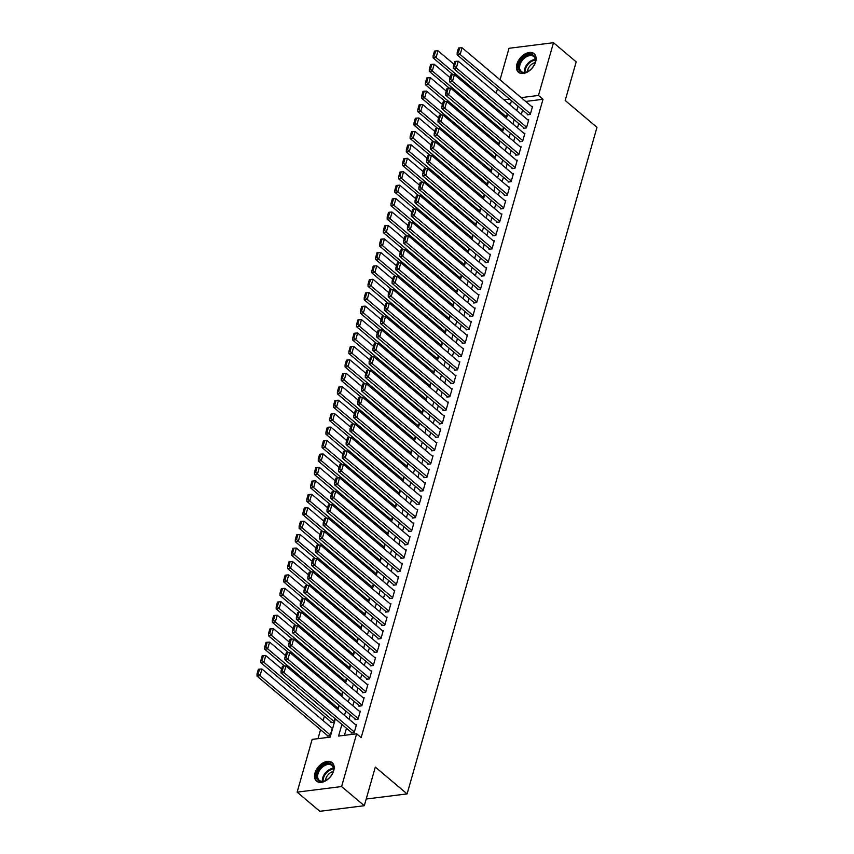 <?xml version="1.0" encoding="UTF-8"?>
<svg xmlns="http://www.w3.org/2000/svg" width="854" height="854" viewBox="0 0 854 854"><rect width="100%" height="100%" fill="white"/><g stroke="black" fill="none" stroke-linecap="round" stroke-linejoin="round"><path stroke-width="1.28" d="M535.65 61.787A12.127 7.814 130.2 0 1 527.964 71.715A12.127 7.814 130.2 0 1 518.453 72.238A12.127 7.814 130.2 0 1 516.905 64.146A12.127 7.814 130.2 0 1 524.591 54.218A12.127 7.814 130.2 0 1 534.092 53.695A12.127 7.814 130.2 0 1 535.65 61.787M333.711 770.692A12.127 7.814 130.2 0 1 326.025 780.62A12.127 7.814 130.2 0 1 316.524 781.143A12.127 7.814 130.2 0 1 314.966 773.051A12.127 7.814 130.2 0 1 322.652 763.124A12.127 7.814 130.2 0 1 332.153 762.611A12.127 7.814 130.2 0 1 333.711 770.692M500.038 79.806L509.016 48.294L553.488 42.7L576.194 61.862L565.188 100.494L596.978 127.321L407.102 793.9L375.312 767.073L364.306 805.706L319.834 811.3L297.128 792.138L312.148 739.393L330.178 737.13L335.376 718.897M324.371 716.25L323.132 720.627M320.549 729.69L317.998 738.657M496.206 93.246L497.455 88.88M527.462 114.19L527.27 114.863L530.27 114.489L532.565 106.419L531.711 106.536M523.63 127.63L523.438 128.303L526.438 127.929L528.743 119.859L527.879 119.966M519.798 141.07L519.606 141.743L522.616 141.369L524.911 133.299L524.057 133.405M515.976 154.51L515.784 155.182L518.784 154.809L521.079 146.739L520.225 146.845M512.144 167.95L511.952 168.622L514.962 168.238L517.257 160.178L516.392 160.285M508.311 181.39L508.13 182.062L511.13 181.678L513.425 173.618L512.571 173.725M504.49 194.829L504.298 195.502L507.297 195.118L509.603 187.058L508.738 187.165M500.657 208.269L500.465 208.942L503.476 208.557L505.771 200.498L504.906 200.605M496.836 221.709L496.644 222.382L499.643 221.997L501.938 213.938L501.084 214.044M493.004 235.138L492.811 235.811L495.822 235.437L498.117 227.377L497.252 227.484M489.171 248.578L488.979 249.251L491.989 248.877L494.285 240.817L493.431 240.924M485.35 262.018L485.157 262.69L488.157 262.317L490.463 254.257L489.598 254.364M481.517 275.458L481.325 276.13L484.335 275.757L486.631 267.686L485.766 267.804M477.696 288.898L477.503 289.57L480.503 289.196L482.798 281.126L481.944 281.244M473.863 302.337L473.671 303.01L476.681 302.636L478.977 294.566L478.112 294.673M470.031 315.777L469.839 316.45L472.849 316.076L475.144 308.006L474.29 308.113M466.209 329.217L466.017 329.89L469.017 329.516L471.312 321.446L470.458 321.552M462.377 342.657L462.185 343.329L465.195 342.945L467.49 334.885L466.626 334.992M458.555 356.097L458.363 356.769L461.363 356.385L463.658 348.325L462.804 348.432M454.723 369.536L454.531 370.209L457.53 369.825L459.836 361.765L458.972 361.872M450.891 382.976L450.698 383.649L453.709 383.265L456.004 375.205L455.139 375.312M447.069 396.416L446.877 397.089L449.877 396.704L452.172 388.645L451.318 388.751M443.237 409.845L443.045 410.518L446.055 410.144L448.35 402.085L447.485 402.191M439.404 423.285L439.223 423.958L442.223 423.584L444.518 415.524L443.664 415.631M435.583 436.725L435.391 437.397L438.39 437.024L440.696 428.964L439.831 429.071M431.75 450.165L431.558 450.837L434.569 450.464L436.864 442.393L435.999 442.511M427.929 463.605L427.737 464.277L430.736 463.903L433.031 455.833L432.177 455.94M424.096 477.044L423.904 477.717L426.915 477.343L429.21 469.273L428.345 469.38M420.264 490.484L420.072 491.157L423.082 490.783L425.377 482.713L424.523 482.82M416.442 503.924L416.25 504.597L419.25 504.212L421.545 496.153L420.691 496.259M412.61 517.364L412.418 518.036L415.428 517.652L417.723 509.592L416.859 509.699M408.788 530.804L408.596 531.476L411.596 531.092L413.891 523.032L413.037 523.139M404.956 544.244L404.764 544.916L407.764 544.532L410.069 536.472L409.205 536.579M401.124 557.683L400.932 558.356L403.942 557.972L406.237 549.912L405.383 550.019M397.302 571.123L397.11 571.785L400.11 571.411L402.405 563.352L401.551 563.459M393.47 584.552L393.278 585.225L396.288 584.851L398.583 576.792L397.718 576.898M389.637 597.992L389.456 598.665L392.456 598.291L394.751 590.231L393.897 590.338M385.816 611.432L385.624 612.104L388.623 611.731L390.929 603.671L390.064 603.778M381.984 624.872L381.791 625.544L384.802 625.171L387.097 617.1L386.232 617.218M378.162 638.312L377.97 638.984L380.969 638.611L383.265 630.54L382.411 630.647M374.33 651.751L374.137 652.424L377.148 652.05L379.443 643.98L378.578 644.087M370.497 665.191L370.305 665.864L373.315 665.49L375.611 657.42L374.757 657.527M366.676 678.631L366.483 679.304L369.483 678.919L371.789 670.86L370.924 670.966M362.843 692.071L362.651 692.743L365.661 692.359L367.957 684.3L367.092 684.406M359.022 705.511L358.829 706.183L361.829 705.799L364.124 697.739L363.27 697.846M355.189 718.951L354.997 719.623L358.007 719.239L360.303 711.179L359.438 711.286M327.317 735.411L327.125 736.084L330.135 735.7L332.43 727.64L331.576 727.747M331.149 721.972L330.957 722.644L333.967 722.26L335.014 718.588M510.724 103.345L508.504 103.622M336.903 708.937L337.789 708.82L338.835 705.148M340.725 695.498L341.621 695.391L342.667 691.708M344.557 682.058L345.443 681.951L346.489 678.268M348.389 668.618L349.275 668.511L350.321 664.828M352.211 655.178L353.108 655.071L354.154 651.399M356.043 641.738L356.929 641.632L357.975 637.959M359.865 628.298L360.762 628.192L361.808 624.52M363.697 614.859L364.583 614.752L365.64 611.08M367.53 601.429L368.416 601.312L369.462 597.64M371.351 587.99L372.248 587.872L373.294 584.2M375.184 574.55L376.07 574.432L377.116 570.76M379.005 561.11L379.902 560.993L380.948 557.32M382.838 547.67L383.734 547.553L384.78 543.881M386.67 534.23L387.556 534.113L388.602 530.441M390.491 520.791L391.388 520.684L392.434 517.001M394.324 507.351L395.21 507.244L396.256 503.561M398.156 493.911L399.042 493.804L400.088 490.132M401.978 480.471L402.874 480.364L403.921 476.692M405.81 467.031L406.696 466.924L407.742 463.252M409.632 453.591L410.528 453.485L411.575 449.812M413.464 440.162L414.35 440.045L415.407 436.373M417.296 426.722L418.182 426.605L419.229 422.933M421.118 413.283L422.015 413.165L423.061 409.493M424.95 399.843L425.836 399.725L426.883 396.053M428.772 386.403L429.669 386.286L430.715 382.613M432.604 372.963L433.501 372.846L434.547 369.174M436.437 359.523L437.323 359.406L438.369 355.734M440.258 346.083L441.155 345.977L442.201 342.294M444.091 332.644L444.977 332.537L446.023 328.854M447.923 319.204L448.809 319.097L449.855 315.425M451.745 305.764L452.641 305.657L453.687 301.985M455.577 292.324L456.463 292.217L457.509 288.545M459.399 278.884L460.295 278.778L461.341 275.105M463.231 265.455L464.117 265.338L465.163 261.666M467.063 252.015L467.949 251.898L468.995 248.226M470.885 238.576L471.782 238.458L472.828 234.786M474.717 225.136L475.603 225.018L476.649 221.346M478.539 211.696L479.436 211.578L480.482 207.906M482.371 198.256L483.257 198.139L484.314 194.466M486.204 184.816L487.09 184.699L488.136 181.027M490.025 171.376L490.922 171.27L491.968 167.587M493.858 157.937L494.744 157.83L495.79 154.147M497.679 144.497L498.576 144.39L499.622 140.718M501.511 131.057L502.408 130.95L503.454 127.278M505.344 117.617L506.23 117.51L507.276 113.838M341.91 724.416L338.59 736.063L356.62 733.799L361.167 737.632L543.005 99.277L525.69 101.455M522.552 110.049L521.303 114.425M518.72 123.488L517.481 127.865M514.898 136.928L513.649 141.305M511.066 150.368L509.827 154.745M507.244 163.808L505.995 168.185M503.412 177.248L502.163 181.624M499.579 190.688L498.341 195.054M495.758 204.127L494.509 208.493M491.925 217.567L490.676 221.933M488.104 231.007L486.855 235.373M484.271 244.447L483.022 248.813M480.439 257.887L479.201 262.253M476.617 271.326L475.368 275.693M472.785 284.756L471.536 289.132M468.953 298.195L467.714 302.572M465.131 311.635L463.882 316.012M461.299 325.075L460.06 329.452M457.477 338.515L456.228 342.892M453.645 351.955L452.396 356.321M449.812 365.395L448.574 369.761M445.991 378.834L444.742 383.2M442.158 392.274L440.92 396.64M438.337 405.714L437.088 410.08M434.505 419.154L433.256 423.52M430.672 432.594L429.434 436.96M426.851 446.034L425.602 450.4M423.018 459.463L421.769 463.839M419.186 472.902L417.948 477.279M415.364 486.342L414.115 490.719M411.532 499.782L410.294 504.159M407.71 513.222L406.461 517.599M403.878 526.662L402.629 531.028M400.046 540.102L398.807 544.468M396.224 553.541L394.975 557.908M392.392 566.981L391.153 571.347M388.57 580.421L387.321 584.787M384.738 593.861L383.489 598.227M380.905 607.301L379.667 611.667M377.084 620.741L375.835 625.107M373.251 634.17L372.002 638.546M369.43 647.61L368.181 651.986M365.597 661.049L364.348 665.426M361.765 674.489L360.527 678.866M357.943 687.929L356.694 692.306M354.111 701.369L352.862 705.735M350.279 714.809L349.04 719.175M346.457 728.248L344.44 735.337M351.357 732.39L351.165 733.063L354.175 732.679L356.47 724.619L355.616 724.726M366.206 799.034L407.102 793.9M364.306 805.706L341.6 786.545L297.128 792.138M553.488 42.7L538.468 95.445L521.153 97.623M543.005 99.277L538.468 95.445M356.62 733.799L341.6 786.545M518.015 106.216L516.766 110.593M514.183 119.656L512.934 124.033M510.35 133.096L509.112 137.473M506.529 146.536L505.28 150.912M502.696 159.976L501.458 164.352M498.875 173.415L497.626 177.792M495.042 186.855L493.793 191.221M491.21 200.295L489.972 204.661M487.388 213.735L486.139 218.101M483.556 227.175L482.307 231.541M479.724 240.614L478.486 244.981M475.902 254.054L474.653 258.42M472.07 267.494L470.832 271.86M468.248 280.923L466.999 285.3M464.416 294.363L463.167 298.74M460.584 307.803L459.345 312.18M456.762 321.243L455.513 325.62M452.93 334.683L451.691 339.059M449.108 348.122L447.859 352.499M445.276 361.562L444.027 365.928M441.443 375.002L440.205 379.368M437.622 388.442L436.373 392.808M433.789 401.882L432.54 406.248M429.957 415.322L428.719 419.688M426.135 428.761L424.886 433.127M422.303 442.201L421.065 446.567M418.481 455.63L417.232 460.007M414.649 469.07L413.4 473.447M410.817 482.51L409.578 486.887M406.995 495.95L405.746 500.327M403.163 509.39L401.924 513.766M399.341 522.829L398.092 527.206M395.509 536.269L394.26 540.635M391.676 549.709L390.438 554.075M387.855 563.149L386.606 567.515M384.022 576.589L382.784 580.955M380.201 590.029L378.952 594.395M376.368 603.468L375.119 607.834M372.536 616.908L371.298 621.274M368.714 630.337L367.466 634.714M364.882 643.777L363.633 648.154M361.05 657.217L359.812 661.594M357.228 670.657L355.979 675.034M353.396 684.097L352.158 688.473M349.574 697.537L348.325 701.913M345.742 710.976L344.493 715.342M509.55 99.085L503.956 99.79M337.96 709.823L339.198 705.457M341.781 696.394L343.03 692.018M345.614 682.954L346.863 678.578M349.446 669.515L350.684 665.138M353.268 656.075L354.517 651.698M357.1 642.635L358.338 638.258M360.922 629.195L362.171 624.818M364.754 615.755L366.003 611.389M368.586 602.316L369.825 597.949M372.408 588.876L373.657 584.51M376.24 575.436L377.479 571.07M380.062 561.996L381.311 557.63M383.894 548.556L385.143 544.19M387.727 535.116L388.965 530.75M391.548 521.687L392.797 517.31M395.381 508.247L396.63 503.871M399.213 494.808L400.451 490.431M403.035 481.368L404.284 476.991M406.867 467.928L408.105 463.551M410.689 454.488L411.938 450.111M414.521 441.048L415.77 436.682M418.353 427.608L419.592 423.242M422.175 414.169L423.424 409.803M426.007 400.729L427.246 396.363M429.829 387.289L431.078 382.923M433.661 373.849L434.91 369.483M437.494 360.409L438.732 356.043M441.315 346.98L442.564 342.603M445.147 333.54L446.386 329.164M448.969 320.101L450.218 315.724M452.801 306.661L454.05 302.284M456.634 293.221L457.872 288.844M460.455 279.781L461.704 275.415M464.288 266.341L465.537 261.975M468.12 252.901L469.358 248.535M471.942 239.462L473.191 235.096M475.774 226.022L477.012 221.656M479.596 212.582L480.845 208.216M483.428 199.142L484.677 194.776M487.26 185.702L488.499 181.336M491.082 172.273L492.331 167.896M494.914 158.833L496.153 154.457M498.736 145.393L499.985 141.017M502.568 131.954L503.817 127.577M506.401 118.514L507.639 114.137M510.222 105.074L511.471 100.708M354.367 732.006L284.062 672.685L281.062 673.069L352.029 732.945M356.278 725.292L285.973 665.971L284.062 672.685L282.268 670.796L283.613 666.099L282.407 666.248L281.062 670.945L282.268 670.796M281.062 673.069L281.062 670.945M283.613 666.099L285.973 665.971M330.327 735.027L260.022 675.706L261.943 668.992L332.238 728.313M258.228 673.817L259.573 669.12L258.367 669.269L257.022 673.977L258.228 673.817L260.022 675.706L257.022 676.09L327.989 735.977M261.943 668.992L259.573 669.12M257.022 673.977L257.022 676.09M333.177 771.472A10.494 6.768 130.2 0 1 333.06 771.856A10.494 6.768 130.2 0 1 325.78 780.481A10.494 6.768 130.2 0 1 316.951 773.51A10.494 6.768 130.2 0 1 327.648 763.412A10.494 6.768 130.2 0 1 333.177 771.472M332.985 772.069A9.714 6.266 -49.8 0 0 333.028 771.92A9.714 6.266 -49.8 0 0 331.79 765.44A9.714 6.266 -49.8 0 0 324.168 765.857A9.714 6.266 -49.8 0 0 318.008 773.809A9.714 6.266 -49.8 0 0 319.257 780.3A9.714 6.266 -49.8 0 0 325.993 780.364M325.523 780.588A7.654 4.932 130.2 0 1 325.812 778.848A7.654 4.932 130.2 0 1 333.124 771.568M332.782 763.241A12.052 7.761 -49.8 0 0 323.356 763.818A12.052 7.761 -49.8 0 0 315.745 773.66A12.052 7.761 -49.8 0 0 317.25 781.656M528.818 70.925A10.494 6.768 130.2 0 1 527.719 71.565A10.494 6.768 130.2 0 1 518.581 68.512A10.494 6.768 130.2 0 1 525.189 56.236A10.494 6.768 130.2 0 1 533.419 55.296A10.494 6.768 130.2 0 1 534.999 62.94A10.494 6.768 130.2 0 1 528.818 70.925M534.924 63.164A9.714 6.266 -49.8 0 0 533.718 56.535A9.714 6.266 -49.8 0 0 525.776 57.165A9.714 6.266 -49.8 0 0 521.196 71.384A9.714 6.266 -49.8 0 0 527.921 71.458M527.452 71.683A7.654 4.932 130.2 0 1 532.33 63.836A7.654 4.932 130.2 0 1 535.063 62.662M534.721 54.336A12.052 7.761 -49.8 0 0 524.911 55.147A12.052 7.761 -49.8 0 0 519.189 72.739M358.189 718.566L287.894 659.245L284.884 659.63L355.862 719.516M360.11 711.852L289.805 652.531L287.894 659.245L286.101 657.356L287.435 652.659L286.239 652.808L284.894 657.505L286.101 657.356M284.884 659.63L284.894 657.505M287.435 652.659L289.805 652.531M362.021 705.126L291.716 645.816L288.716 646.19L359.683 706.077M363.932 698.412L293.637 639.091L291.716 645.816L289.922 643.916L291.267 639.219L290.061 639.368L288.727 644.076L289.922 643.916M288.716 646.19L288.727 644.076M291.267 639.219L293.637 639.091M365.854 691.687L295.548 632.376L292.548 632.75L363.516 692.637M367.764 684.972L297.459 625.651L295.548 632.376L293.755 630.476L295.089 625.779L293.893 625.929L292.548 630.636L293.755 630.476M292.548 632.75L292.548 630.636M295.089 625.779L297.459 625.651M369.675 678.257L299.38 618.936L296.37 619.31L367.337 679.197M371.597 671.532L301.291 612.211L299.38 618.936L297.576 617.047L298.921 612.339L297.715 612.489L296.381 617.196L297.576 617.047M296.37 619.31L296.381 617.196M298.921 612.339L301.291 612.211M334.16 721.587L263.854 662.277L265.765 655.552L281.639 668.949M262.061 660.377L263.395 655.68L262.199 655.829L260.854 660.537L262.061 660.377L263.854 662.277L260.844 662.651L331.822 722.537M265.765 655.552L263.395 655.68M260.854 660.537L260.844 662.651M337.981 708.158L267.676 648.837L269.597 642.112L285.471 655.509M265.882 646.948L267.227 642.24L266.021 642.389L264.687 647.097L265.882 646.948L267.676 648.837L264.676 649.211L284.617 666.045M269.597 642.112L267.227 642.24M264.687 647.097L264.676 649.211M341.813 694.718L271.508 635.397L273.419 628.672L289.292 642.069M269.715 633.508L271.049 628.8L269.853 628.95L268.508 633.657L269.715 633.508L271.508 635.397L268.508 635.771L288.449 652.605M273.419 628.672L271.049 628.8M268.508 633.657L268.508 635.771M345.635 681.279L275.34 621.958L277.251 615.232L293.125 628.629M273.547 620.068L274.881 615.36L273.675 615.51L272.341 620.217L273.547 620.068L275.34 621.958L272.33 622.331L292.281 639.166M277.251 615.232L274.881 615.36M272.341 620.217L272.33 622.331M373.508 664.818L303.202 605.497L300.202 605.87L371.17 665.757M375.418 658.092L305.124 598.771L303.202 605.497L301.409 603.607L302.754 598.9L301.547 599.049L300.202 603.757L301.409 603.607M300.202 605.87L300.202 603.757M302.754 598.9L305.124 598.771M349.467 667.839L279.162 608.518L281.083 601.792L296.946 615.19M277.369 606.628L278.714 601.921L277.507 602.07L276.173 606.778L277.369 606.628L279.162 608.518L276.162 608.891L296.103 625.726M281.083 601.792L278.714 601.921M276.173 606.778L276.162 608.891M377.34 651.378L307.034 592.057L304.024 592.43L375.002 652.317M379.251 644.653L308.945 585.332L307.034 592.057L305.241 590.167L306.575 585.46L305.38 585.609L304.035 590.317L305.241 590.167M304.024 592.43L304.035 590.317M306.575 585.46L308.945 585.332M353.3 654.399L282.994 595.078L284.905 588.353L300.779 601.75M281.201 593.188L282.535 588.481L281.34 588.63L279.995 593.338L281.201 593.188L282.994 595.078L279.984 595.451L299.935 612.286M284.905 588.353L282.535 588.481M279.995 593.338L279.984 595.451M381.162 637.938L310.856 578.617L307.856 578.991L378.824 638.877M383.072 631.213L312.777 571.892L310.856 578.617L309.063 576.728L310.408 572.02L309.201 572.169L307.867 576.877L309.063 576.728M307.856 578.991L307.867 576.877M310.408 572.02L312.777 571.892M357.121 640.959L286.827 581.638L288.737 574.923L304.611 588.31M285.022 579.749L286.368 575.041L285.161 575.19L283.827 579.898L285.022 579.749L286.827 581.638L283.816 582.012L303.757 598.846M288.737 574.923L286.368 575.041M283.827 579.898L283.816 582.012M384.994 624.498L314.688 565.177L311.689 565.551L382.656 625.438M386.905 617.773L316.599 558.463L314.688 565.177L312.895 563.288L314.229 558.58L313.034 558.729L311.689 563.437L312.895 563.288M311.689 565.551L311.689 563.437M314.229 558.58L316.599 558.463M360.954 627.519L290.648 568.198L292.559 561.484L308.433 574.87M288.855 566.309L290.189 561.601L288.994 561.761L287.649 566.458L288.855 566.309L290.648 568.198L287.649 568.583L307.589 585.406M292.559 561.484L290.189 561.601M287.649 566.458L287.649 568.583M388.816 611.058L318.521 551.737L315.51 552.111L386.478 611.998M390.737 604.333L320.431 545.023L318.521 551.737L316.727 549.848L318.062 545.14L316.855 545.29L315.521 549.997L316.727 549.848M315.51 552.111L315.521 549.997M318.062 545.14L320.431 545.023M364.775 614.079L294.481 554.758L296.391 548.044L312.265 561.43M292.687 552.869L294.022 548.161L292.826 548.321L291.481 553.018L292.687 552.869L294.481 554.758L291.47 555.143L311.422 571.966M296.391 548.044L294.022 548.161M291.481 553.018L291.47 555.143M392.648 597.619L322.342 538.298L319.343 538.682L390.31 598.558M394.559 590.904L324.264 531.583L322.342 538.298L320.549 536.408L321.894 531.7L320.688 531.861L319.353 536.558L320.549 536.408M319.343 538.682L319.353 536.558M321.894 531.7L324.264 531.583M368.608 600.64L298.302 541.319L300.224 534.604L316.087 547.99M296.509 539.429L297.854 534.732L296.648 534.882L295.313 539.579L296.509 539.429L298.302 541.319L295.303 541.703L315.243 558.527M300.224 534.604L297.854 534.732M295.313 539.579L295.303 541.703M396.48 584.179L326.175 524.858L323.164 525.242L394.142 585.118M398.391 577.464L328.085 518.143L326.175 524.858L324.381 522.968L325.716 518.261L324.52 518.421L323.175 523.118L324.381 522.968M323.164 525.242L323.175 523.118M325.716 518.261L328.085 518.143M372.44 587.2L302.135 527.879L304.045 521.164L319.919 534.551M300.341 525.989L301.675 521.292L300.48 521.442L299.135 526.139L300.341 525.989L302.135 527.879L299.124 528.263L319.076 545.087M304.045 521.164L301.675 521.292M299.135 526.139L299.124 528.263M400.302 570.739L330.007 511.418L326.997 511.802L397.964 571.678M402.213 564.024L331.918 504.703L330.007 511.418L328.203 509.528L329.548 504.831L328.342 504.981L327.007 509.678L328.203 509.528M326.997 511.802L327.007 509.678M329.548 504.831L331.918 504.703M376.262 573.76L305.967 514.439L307.878 507.724L323.751 521.111M304.163 512.549L305.508 507.852L304.302 508.002L302.967 512.699L304.163 512.549L305.967 514.439L302.957 514.823L322.908 531.647M307.878 507.724L305.508 507.852M302.967 512.699L302.957 514.823M404.134 557.299L333.829 497.978L330.829 498.362L401.796 558.238M406.045 550.584L335.739 491.263L333.829 497.978L332.035 496.089L333.37 491.392L332.174 491.541L330.829 496.238L332.035 496.089M330.829 498.362L330.829 496.238M333.37 491.392L335.739 491.263M380.094 560.32L309.788 501.01L311.71 494.285L327.573 507.682M307.995 499.11L309.34 494.413L308.134 494.562L306.789 499.27L307.995 499.11L309.788 501.01L306.789 501.383L326.73 518.207M311.71 494.285L309.34 494.413M306.789 499.27L306.789 501.383M407.956 543.859L337.661 484.538L334.651 484.923L405.629 544.809M409.877 537.145L339.572 477.824L337.661 484.538L335.868 482.649L337.202 477.952L336.006 478.101L334.661 482.798L335.868 482.649M334.651 484.923L334.661 482.798M337.202 477.952L339.572 477.824M383.916 546.88L313.621 487.57L315.532 480.845L331.405 494.242M311.827 485.67L313.162 480.973L311.966 481.122L310.621 485.83L311.827 485.67L313.621 487.57L310.61 487.944L330.562 504.778M315.532 480.845L313.162 480.973M310.621 485.83L310.61 487.944M411.788 530.419L341.483 471.109L338.483 471.483L409.45 531.369M413.699 523.705L343.404 464.384L341.483 471.109L339.689 469.209L341.034 464.512L339.828 464.661L338.494 469.369L339.689 469.209M338.483 471.483L338.494 469.369M341.034 464.512L343.404 464.384M387.748 533.451L317.442 474.13L319.364 467.405L335.227 480.802M315.649 472.241L316.994 467.533L315.788 467.682L314.453 472.39L315.649 472.241L317.442 474.13L314.443 474.504L334.384 491.338M319.364 467.405L316.994 467.533M314.453 472.39L314.443 474.504M415.62 516.98L345.315 457.669L342.305 458.043L413.283 517.93M417.531 510.265L347.226 450.944L345.315 457.669L343.522 455.769L344.856 451.072L343.66 451.222L342.315 455.929L343.522 455.769M342.305 458.043L342.315 455.929M344.856 451.072L347.226 450.944M391.58 520.011L321.275 460.69L323.186 453.965L339.059 467.362M319.481 458.801L320.816 454.093L319.62 454.243L318.275 458.95L319.481 458.801L321.275 460.69L318.275 461.064L338.216 477.898M323.186 453.965L320.816 454.093M318.275 458.95L318.275 461.064M419.442 503.55L349.147 444.229L346.137 444.603L417.104 504.49M421.364 496.825L351.058 437.504L349.147 444.229L347.343 442.34L348.688 437.632L347.482 437.782L346.148 442.489L347.343 442.34M346.137 444.603L346.148 442.489M348.688 437.632L351.058 437.504M395.402 506.571L325.107 447.25L327.018 440.525L342.892 453.922M323.314 445.361L324.648 440.653L323.442 440.803L322.107 445.51L323.314 445.361L325.107 447.25L322.097 447.624L342.048 464.459M327.018 440.525L324.648 440.653M322.107 445.51L322.097 447.624M423.274 490.111L352.969 430.79L349.969 431.163L420.937 491.05M425.185 483.385L354.89 424.064L352.969 430.79L351.175 428.9L352.521 424.192L351.314 424.342L349.969 429.05L351.175 428.9M349.969 431.163L349.969 429.05M352.521 424.192L354.89 424.064M399.234 493.132L328.929 433.811L330.85 427.085L346.713 440.483M327.135 431.921L328.48 427.213L327.274 427.363L325.94 432.071L327.135 431.921L328.929 433.811L325.929 434.184L345.87 451.019M330.85 427.085L328.48 427.213M325.94 432.071L325.929 434.184M427.096 476.671L356.801 417.35L353.791 417.723L424.769 477.61M429.018 469.946L358.712 410.625L356.801 417.35L355.008 415.46L356.342 410.753L355.147 410.902L353.802 415.61L355.008 415.46M353.791 417.723L353.802 415.61M356.342 410.753L358.712 410.625M403.067 479.692L332.761 420.371L334.672 413.656L350.546 427.043M330.968 418.481L332.302 413.774L331.106 413.923L329.761 418.631L330.968 418.481L332.761 420.371L329.751 420.744L349.702 437.579M334.672 413.656L332.302 413.774M329.761 418.631L329.751 420.744M430.928 463.231L360.623 403.91L357.623 404.284L428.591 464.17M432.839 456.506L362.544 397.185L360.623 403.91L358.829 402.02L360.174 397.313L358.968 397.462L357.634 402.17L358.829 402.02M357.623 404.284L357.634 402.17M360.174 397.313L362.544 397.185M406.888 466.252L336.593 406.931L338.504 400.216L354.378 413.603M334.789 405.042L336.134 400.334L334.928 400.483L333.594 405.191L334.789 405.042L336.593 406.931L333.583 407.305L353.524 424.139M338.504 400.216L336.134 400.334M333.594 405.191L333.583 407.305M434.761 449.791L364.455 390.47L361.455 390.844L432.423 450.731M436.672 443.066L366.366 383.756L364.455 390.47L362.662 388.581L363.996 383.873L362.801 384.022L361.455 388.73L362.662 388.581M361.455 390.844L361.455 388.73M363.996 383.873L366.366 383.756M410.721 452.812L340.415 393.491L342.326 386.777L358.2 400.163M338.622 391.602L339.956 386.894L338.76 387.054L337.415 391.751L338.622 391.602L340.415 393.491L337.415 393.875L357.356 410.699M342.326 386.777L339.956 386.894M337.415 391.751L337.415 393.875M438.582 436.351L368.287 377.03L365.277 377.404L436.245 437.291M440.504 429.626L370.198 370.316L368.287 377.03L366.494 375.141L367.828 370.433L366.622 370.583L365.288 375.29L366.494 375.141M365.277 377.404L365.288 375.29M367.828 370.433L370.198 370.316M414.542 439.372L344.247 380.051L346.158 373.337L362.032 386.723M342.454 378.162L343.788 373.454L342.582 373.614L341.248 378.311L342.454 378.162L344.247 380.051L341.237 380.436L361.189 397.259M346.158 373.337L343.788 373.454M341.248 378.311L341.237 380.436M442.415 422.911L372.109 363.59L369.109 363.975L440.077 423.851M444.326 416.197L374.031 356.876L372.109 363.59L370.316 361.701L371.661 356.993L370.455 357.153L369.12 361.85L370.316 361.701M369.109 363.975L369.12 361.85M371.661 356.993L374.031 356.876M418.375 425.932L348.069 366.612L349.991 359.897L365.854 373.283M346.276 364.722L347.621 360.025L346.414 360.174L345.08 364.871L346.276 364.722L348.069 366.612L345.069 366.996L365.01 383.82M349.991 359.897L347.621 360.025M345.08 364.871L345.069 366.996M446.247 409.472L375.941 350.151L372.931 350.535L443.909 410.411M448.158 402.757L377.852 343.436L375.941 350.151L374.148 348.261L375.482 343.554L374.287 343.714L372.942 348.411L374.148 348.261M372.931 350.535L372.942 348.411M375.482 343.554L377.852 343.436M422.207 412.493L351.901 353.172L353.812 346.457L369.686 359.844M350.108 351.282L351.442 346.585L350.247 346.735L348.902 351.432L350.108 351.282L351.901 353.172L348.891 353.556L368.843 370.38M353.812 346.457L351.442 346.585M348.902 351.432L348.891 353.556M450.069 396.032L379.774 336.711L376.763 337.095L447.731 396.971M451.979 389.317L381.685 329.996L379.774 336.711L377.97 334.821L379.315 330.124L378.108 330.274L376.774 334.971L377.97 334.821M376.763 337.095L376.774 334.971M379.315 330.124L381.685 329.996M426.029 399.053L355.734 339.732L357.645 333.017L373.518 346.404M353.93 337.842L355.275 333.145L354.068 333.295L352.734 337.992L353.93 337.842L355.734 339.732L352.723 340.116L372.675 356.94M357.645 333.017L355.275 333.145M352.734 337.992L352.723 340.116M453.901 382.592L383.595 323.271L380.596 323.655L451.563 383.531M455.812 375.877L385.506 316.556L383.595 323.271L381.802 321.382L383.136 316.685L381.941 316.834L380.596 321.531L381.802 321.382M380.596 323.655L380.596 321.531M383.136 316.685L385.506 316.556M429.861 385.613L359.555 326.303L361.466 319.577L377.34 332.975M357.762 324.403L359.107 319.706L357.901 319.855L356.556 324.563L357.762 324.403L359.555 326.303L356.556 326.676L376.497 343.5M361.466 319.577L359.107 319.706M356.556 324.563L356.556 326.676M457.723 369.152L387.428 309.831L384.417 310.216L455.385 370.102M459.644 362.438L389.339 303.117L387.428 309.831L385.634 307.942L386.969 303.245L385.762 303.394L384.428 308.091L385.634 307.942M384.417 310.216L384.428 308.091M386.969 303.245L389.339 303.117M433.683 372.173L363.388 312.863L365.298 306.138L381.172 319.535M361.594 310.963L362.929 306.266L361.733 306.415L360.388 311.123L361.594 310.963L363.388 312.863L360.377 313.237L380.329 330.071M365.298 306.138L362.929 306.266M360.388 311.123L360.377 313.237M461.555 355.712L391.249 296.402L388.25 296.776L459.217 356.662M463.466 348.998L393.171 289.677L391.249 296.402L389.456 294.502L390.801 289.805L389.595 289.954L388.26 294.662L389.456 294.502M388.25 296.776L388.26 294.662M390.801 289.805L393.171 289.677M437.515 358.744L367.209 299.423L369.131 292.698L384.994 306.095M365.416 297.534L366.761 292.826L365.555 292.975L364.22 297.683L365.416 297.534L367.209 299.423L364.21 299.797L384.151 316.631M369.131 292.698L366.761 292.826M364.22 297.683L364.21 299.797M465.387 342.273L395.082 282.962L392.071 283.336L463.049 343.223M467.298 335.558L396.993 276.237L395.082 282.962L393.288 281.062L394.623 276.365L393.427 276.515L392.082 281.222L393.288 281.062M392.071 283.336L392.082 281.222M394.623 276.365L396.993 276.237M441.347 345.304L371.042 285.983L372.952 279.258L388.826 292.655M369.248 284.094L370.583 279.386L369.387 279.536L368.042 284.243L369.248 284.094L371.042 285.983L368.042 286.357L387.983 303.191M372.952 279.258L370.583 279.386M368.042 284.243L368.042 286.357M469.209 328.843L398.914 269.522L395.904 269.896L466.871 329.783M471.13 322.118L400.825 262.797L398.914 269.522L397.11 267.633L398.455 262.925L397.249 263.075L395.914 267.782L397.11 267.633M395.904 269.896L395.914 267.782M398.455 262.925L400.825 262.797M445.169 331.864L374.874 272.543L376.785 265.818L392.659 279.215M373.07 270.654L374.415 265.946L373.209 266.096L371.874 270.803L373.07 270.654L374.874 272.543L371.864 272.917L391.815 289.752M376.785 265.818L374.415 265.946M371.874 270.803L371.864 272.917M473.041 315.404L402.736 256.083L399.736 256.456L470.703 316.343M474.952 308.678L404.647 249.357L402.736 256.083L400.942 254.193L402.287 249.485L401.081 249.635L399.736 254.343L400.942 254.193M399.736 256.456L399.736 254.343M402.287 249.485L404.647 249.357M449.001 318.425L378.696 259.104L380.617 252.378L396.48 265.775M376.902 257.214L378.247 252.506L377.041 252.656L375.696 257.364L376.902 257.214L378.696 259.104L375.696 259.477L395.637 276.312M380.617 252.378L378.247 252.506M375.696 257.364L375.696 259.477M476.863 301.964L406.568 242.643L403.558 243.016L474.536 302.903M478.784 295.238L408.479 235.917L406.568 242.643L404.775 240.753L406.109 236.046L404.913 236.195L403.568 240.903L404.775 240.753M403.558 243.016L403.568 240.903M406.109 236.046L408.479 235.917M452.833 304.985L382.528 245.664L384.439 238.949L400.312 252.336M380.735 243.774L382.069 239.067L380.873 239.216L379.528 243.924L380.735 243.774L382.528 245.664L379.518 246.037L399.469 262.872M384.439 238.949L382.069 239.067M379.528 243.924L379.518 246.037M480.695 288.524L410.39 229.203L407.39 229.577L478.357 289.463M482.606 281.799L412.311 222.478L410.39 229.203L408.596 227.313L409.941 222.606L408.735 222.755L407.401 227.463L408.596 227.313M407.39 229.577L407.401 227.463M409.941 222.606L412.311 222.478M456.655 291.545L386.35 232.224L388.271 225.509L404.145 238.896M384.556 230.334L385.901 225.627L384.695 225.776L383.361 230.484L384.556 230.334L386.35 232.224L383.35 232.598L403.291 249.432M388.271 225.509L385.901 225.627M383.361 230.484L383.35 232.598M484.528 275.084L414.222 215.763L411.222 216.137L482.19 276.023M486.438 268.359L416.133 209.049L414.222 215.763L412.429 213.874L413.763 209.166L412.567 209.315L411.222 214.023L412.429 213.874M411.222 216.137L411.222 214.023M413.763 209.166L416.133 209.049M460.487 278.105L390.182 218.784L392.093 212.07L407.966 225.456M388.389 216.895L389.723 212.187L388.527 212.347L387.182 217.044L388.389 216.895L390.182 218.784L387.182 219.168L407.123 235.992M392.093 212.07L389.723 212.187M387.182 217.044L387.182 219.168M488.349 261.644L418.054 202.323L415.044 202.697L486.011 262.584M490.271 254.919L419.965 195.609L418.054 202.323L416.25 200.434L417.595 195.726L416.389 195.876L415.055 200.583L416.25 200.434M415.044 202.697L415.055 200.583M417.595 195.726L419.965 195.609M464.309 264.665L394.014 205.344L395.925 198.63L411.799 212.016M392.221 203.455L393.555 198.747L392.349 198.907L391.015 203.604L392.221 203.455L394.014 205.344L391.004 205.729L410.955 222.552M395.925 198.63L393.555 198.747M391.015 203.604L391.004 205.729M492.182 248.204L421.876 188.883L418.876 189.268L489.844 249.144M494.092 241.49L423.797 182.169L421.876 188.883L420.083 186.994L421.428 182.286L420.221 182.446L418.876 187.143L420.083 186.994M418.876 189.268L418.876 187.143M421.428 182.286L423.797 182.169M468.141 251.225L397.836 191.904L399.757 185.19L415.62 198.576M396.042 190.015L397.388 185.318L396.181 185.467L394.847 190.164L396.042 190.015L397.836 191.904L394.836 192.289L414.777 209.113M399.757 185.19L397.388 185.318M394.847 190.164L394.836 192.289M496.014 234.765L425.708 175.444L422.698 175.828L493.676 235.704M497.925 228.05L427.619 168.729L425.708 175.444L423.915 173.554L425.249 168.846L424.054 169.007L422.709 173.704L423.915 173.554M422.698 175.828L422.709 173.704M425.249 168.846L427.619 168.729M471.974 237.786L401.668 178.465L403.579 171.75L419.453 185.137M399.875 176.575L401.209 171.878L400.014 172.028L398.669 176.725L399.875 176.575L401.668 178.465L398.658 178.849L418.609 195.673M403.579 171.75L401.209 171.878M398.669 176.725L398.658 178.849M499.836 221.325L429.53 162.004L426.53 162.388L497.498 222.264M501.746 214.61L431.451 155.289L429.53 162.004L427.737 160.114L429.082 155.417L427.875 155.567L426.541 160.264L427.737 160.114M426.53 162.388L426.541 160.264M429.082 155.417L431.451 155.289M475.795 224.346L405.501 165.025L407.411 158.31L423.285 171.697M403.696 163.135L405.042 158.438L403.835 158.588L402.501 163.285L403.696 163.135L405.501 165.025L402.49 165.409L422.431 182.233M407.411 158.31L405.042 158.438M402.501 163.285L402.49 165.409M503.668 207.885L433.362 148.564L430.363 148.948L501.33 208.824M505.579 201.17L435.273 141.849L433.362 148.564L431.569 146.674L432.903 141.977L431.708 142.127L430.363 146.824L431.569 146.674M430.363 148.948L430.363 146.824M432.903 141.977L435.273 141.849M479.628 210.906L409.322 151.596L411.233 144.87L427.107 158.268M407.529 149.696L408.874 144.999L407.668 145.148L406.323 149.856L407.529 149.696L409.322 151.596L406.323 151.969L426.263 168.793M411.233 144.87L408.874 144.999M406.323 149.856L406.323 151.969M507.489 194.445L437.195 135.124L434.184 135.508L505.152 195.395M509.411 187.731L439.105 128.41L437.195 135.124L435.401 133.235L436.736 128.538L435.529 128.687L434.195 133.384L435.401 133.235M434.184 135.508L434.195 133.384M436.736 128.538L439.105 128.41M483.449 197.466L413.155 138.156L415.065 131.431L430.939 144.828M411.361 136.256L412.695 131.559L411.5 131.708L410.155 136.416L411.361 136.256L413.155 138.156L410.144 138.529L430.096 155.364M415.065 131.431L412.695 131.559M410.155 136.416L410.144 138.529M511.322 181.005L441.016 121.695L438.017 122.069L508.984 181.955M513.233 174.291L442.938 114.97L441.016 121.695L439.223 119.795L440.568 115.098L439.362 115.247L438.027 119.955L439.223 119.795M438.017 122.069L438.027 119.955M440.568 115.098L442.938 114.97M487.282 184.037L416.976 124.716L418.898 117.991L434.761 131.388M415.183 122.827L416.528 118.119L415.322 118.268L413.987 122.976L415.183 122.827L416.976 124.716L413.976 125.09L433.917 141.924M418.898 117.991L416.528 118.119M413.987 122.976L413.976 125.09M515.154 167.565L444.849 108.255L441.838 108.629L512.816 168.516M517.065 160.851L446.759 101.53L444.849 108.255L443.055 106.355L444.39 101.658L443.194 101.807L441.849 106.515L443.055 106.355M441.838 108.629L441.849 106.515M444.39 101.658L446.759 101.53M491.114 170.597L420.808 111.276L422.719 104.551L438.593 117.948M419.015 109.387L420.349 104.679L419.154 104.828L417.809 109.536L419.015 109.387L420.808 111.276L417.809 111.65L437.75 128.484M422.719 104.551L420.349 104.679M417.809 109.536L417.809 111.65M518.976 154.136L448.681 94.815L445.671 95.189L516.638 155.076M520.897 147.411L450.592 88.09L448.681 94.815L446.877 92.926L448.222 88.218L447.016 88.368L445.681 93.075L446.877 92.926M445.671 95.189L445.681 93.075M448.222 88.218L450.592 88.09M494.936 157.157L424.641 97.836L426.552 91.111L442.425 104.508M422.837 95.947L424.182 91.239L422.976 91.389L421.641 96.096L422.837 95.947L424.641 97.836L421.63 98.21L441.582 115.044M426.552 91.111L424.182 91.239M421.641 96.096L421.63 98.21M522.808 140.696L452.503 81.376L449.503 81.749L520.47 141.636M524.719 133.971L454.413 74.65L452.503 81.376L450.709 79.486L452.054 74.778L450.848 74.928L449.503 79.635L450.709 79.486M449.503 81.749L449.503 79.635M452.054 74.778L454.413 74.65M498.768 143.718L428.462 84.397L430.384 77.671L446.247 91.068M426.669 82.507L428.014 77.799L426.808 77.949L425.463 82.657L426.669 82.507L428.462 84.397L425.463 84.77L445.404 101.605M430.384 77.671L428.014 77.799M425.463 82.657L425.463 84.77M526.63 127.257L456.335 67.936L453.325 68.309L524.303 128.196M528.551 120.531L458.246 61.21L456.335 67.936L454.541 66.046L455.876 61.339L454.68 61.488L453.335 66.196L454.541 66.046M453.325 68.309L453.335 66.196M455.876 61.339L458.246 61.21M502.59 130.278L432.295 70.957L434.206 64.242L450.079 77.629M430.501 69.067L431.836 64.36L430.64 64.509L429.295 69.217L430.501 69.067L432.295 70.957L429.284 71.33L449.236 88.165M434.206 64.242L431.836 64.36M429.295 69.217L429.284 71.33M530.462 113.817L460.157 54.496L457.157 54.869L528.124 114.756M532.373 107.092L462.078 47.771L460.157 54.496L458.363 52.606L459.708 47.899L458.502 48.048L457.168 52.756L458.363 52.606M457.157 54.869L457.168 52.756M459.708 47.899L462.078 47.771M506.422 116.838L436.116 57.517L438.038 50.802L453.912 64.189M434.323 55.627L435.668 50.92L434.462 51.069L433.127 55.777L434.323 55.627L436.116 57.517L433.117 57.891L453.058 74.725M438.038 50.802L435.668 50.92M433.127 55.777L433.117 57.891M322.438 781.325A9.714 6.266 130.2 0 1 322.737 777.813A9.714 6.266 130.2 0 1 333.327 768.408M333.391 769.08A9.394 6.053 -49.8 0 0 323.431 778.154A9.394 6.053 -49.8 0 0 323.111 781.271M524.377 72.409A9.714 6.266 130.2 0 1 530.505 61.157A9.714 6.266 130.2 0 1 535.266 59.502M535.33 60.175A9.394 6.053 -49.8 0 0 531.007 61.755A9.394 6.053 -49.8 0 0 525.05 72.366"/></g></svg>

